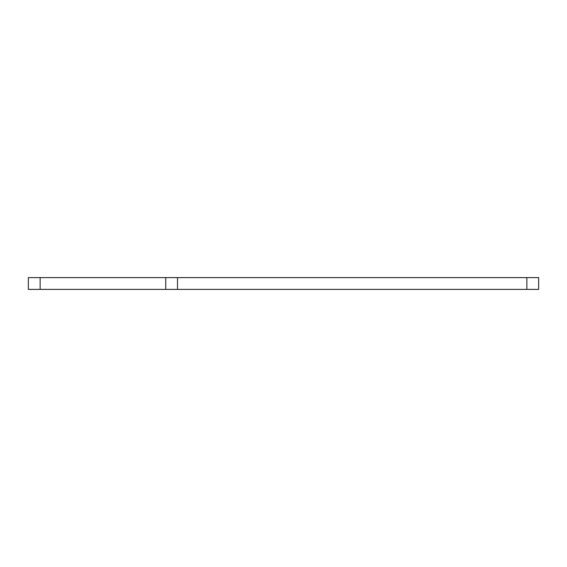 <?xml version="1.0" encoding="UTF-8"?>
<svg xmlns="http://www.w3.org/2000/svg" width="567" height="567" viewBox="0 0 567 567"><rect width="100%" height="100%" fill="white"/><g stroke="black" fill="none" stroke-linecap="round" stroke-linejoin="round"><path stroke-width="0.85" d="M526.871 289.39L177.514 289.39L177.514 277.61L538.65 277.61L538.65 289.39L526.871 289.39L526.871 277.61M40.129 289.39L40.129 277.61L28.35 277.61L28.35 289.39L177.514 289.39M40.129 277.61L165.741 277.61L165.741 289.39M177.514 277.61L165.741 277.61"/></g></svg>
